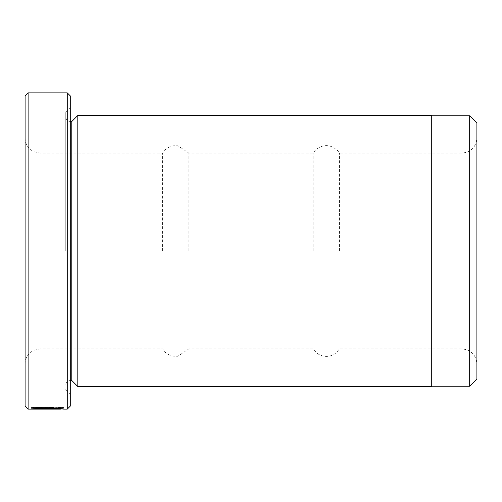 <?xml version="1.0" encoding="UTF-8"?>
<svg xmlns="http://www.w3.org/2000/svg" width="502" height="502" viewBox="0 0 502 502"><rect width="100%" height="100%" fill="white"/><g stroke="black" fill="none" stroke-linecap="round" stroke-linejoin="round"><path stroke-width="0.38" stroke-dasharray="2.51 1.88" d="M431.72 386.54L431.72 115.46M469.671 386.239L469.671 115.761M39.532 407.323L37.223 407.166C46.981 406.243 64.438 407.555 63.748 407.624C64.783 406.752 32.316 406.469 31.337 407.605L54.003 407.605L35.454 407.53C39.884 406.67 61.294 407.26 60.504 407.624L60.485 407.624C61.018 407.593 47.439 406.764 39.532 407.323L39.532 408.835C47.426 408.277 61.018 409.099 60.504 409.13M63.748 409.13L63.748 407.624L60.485 407.624L60.504 408.791M31.337 407.605L31.337 409.117L54.003 409.017L31.337 409.124L31.337 407.618L34.927 407.323L37.236 407.448L35.454 407.568L35.454 409.074M35.454 407.568L50.752 407.511L49.127 407.442L49.127 408.948M50.752 407.511L50.752 409.017M49.127 407.442L54.003 407.511L54.003 409.017M54.003 407.511L31.337 407.618M70.28 406.118L70.28 95.882M67.268 92.87L67.268 409.13M25.1 95.882L25.1 406.118M28.112 409.13L28.112 92.87M71.786 121.484L71.786 380.516M77.81 115.46L77.81 386.54M65.762 251L65.762 112.448L65.762 251M60.504 408.866L39.532 408.835M313.122 251L313.122 153.11L313.122 251M339.477 251L339.477 153.11L339.477 251M162.522 251L162.522 153.11L162.522 251M188.877 251L188.877 153.11L188.877 251M476.9 379.01L476.9 122.99M476.9 251L476.9 138.05L476.9 251M25.1 251L25.1 138.05L25.1 251M70.28 251L70.28 394.07L70.28 251M37.236 407.448L37.236 408.961M34.927 407.323L34.927 408.835M49.127 407.254L49.127 408.76M37.223 407.166L37.223 408.678M35.454 407.53L35.454 408.71M431.72 251L431.72 115.761L431.72 251M49.127 407.618L49.127 409.124M461.84 251L461.84 348.89L461.84 251M40.16 251L40.16 348.89L40.16 251M49.127 407.568L49.127 409.074M70.28 121.484C67.563 121.239 66.057 119.733 65.762 116.966M65.762 112.448L70.28 107.93M25.1 138.05C25.207 142.869 27.121 146.81 30.835 149.878L33.534 151.573L40.16 153.11L162.522 153.11L165.415 149.552L169.237 147.011L173.642 145.718L177.915 145.743L188.877 153.11L313.122 153.11L315.444 150.098C323.1 143.905 330.554 144.137 337.802 150.795L339.477 153.11L461.84 153.11C470.989 152.219 476.009 147.199 476.9 138.05M25.1 363.95C25.207 359.131 27.121 355.19 30.835 352.122L33.534 350.427L40.16 348.89L162.522 348.89L165.415 352.448L169.237 354.989L173.328 356.232L177.758 356.282L188.877 348.89L313.122 348.89L318.03 353.992C324.499 357.625 330.642 357.148 336.466 352.555L339.477 348.89L461.84 348.89C470.989 349.781 476.009 354.801 476.9 363.95M65.762 389.552L70.28 394.07M70.28 380.516C67.563 380.761 66.057 382.267 65.762 385.034"/><path stroke-width="0.75" d="M469.671 386.239L476.9 379.01L476.9 122.99L469.671 115.761L469.671 386.239L431.72 386.239M60.504 408.791L60.504 409.13C61.282 408.766 39.922 408.182 35.454 409.036L54.003 409.117L31.337 409.117C32.31 407.988 64.771 408.264 63.748 409.13L60.504 408.866M67.268 92.87L70.28 95.882L70.28 406.118L67.268 409.13L67.268 92.87L28.112 92.87L28.112 409.13L25.1 406.118L25.1 95.882L28.112 92.87M77.81 386.54L77.81 115.46L431.72 115.46L431.72 386.54L77.81 386.54L71.786 380.516L71.786 121.484L70.28 121.484M35.454 408.71L35.454 409.036M71.786 380.516L70.28 380.516M67.268 409.13L63.741 409.13M60.485 409.13L28.112 409.13M71.786 121.484L77.81 115.46M431.72 115.761L469.671 115.761"/></g></svg>
